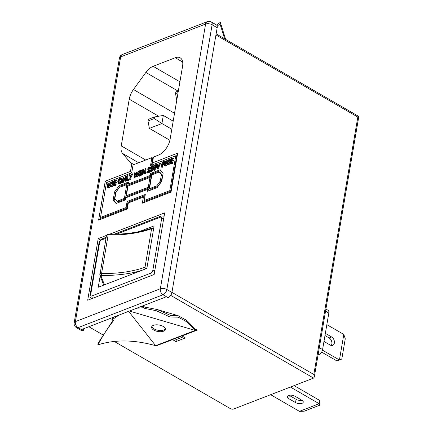 <?xml version="1.0" encoding="UTF-8"?>
<svg xmlns="http://www.w3.org/2000/svg" width="433" height="433" viewBox="0 0 433 433"><rect width="100%" height="100%" fill="white"/><g stroke="black" fill="none" stroke-linecap="round" stroke-linejoin="round"><path stroke-width="0.65" d="M165.374 328.809A6.993 3.291 9.7 0 1 163.777 329.978A6.993 3.291 9.7 0 1 156.535 329.919A6.993 3.291 9.7 0 1 151.831 326.498M153.428 325.329A6.993 3.291 9.7 0 1 161.282 325.584A6.993 3.291 9.7 0 1 165.39 329.443A6.993 3.291 9.7 0 1 163.571 331.196A6.993 3.291 9.7 0 1 155.718 330.942A6.993 3.291 9.7 0 1 151.604 327.083A6.993 3.291 9.7 0 1 153.428 325.329M301.98 400.265A4.66 2.197 9.7 0 1 296.08 399.334L289.32 395.426A4.66 2.197 9.7 0 1 289.136 395.313M302.039 403.323A4.66 2.197 9.7 0 1 295.528 402.582L288.768 398.669A4.66 2.197 9.7 0 1 287.306 396.671A4.66 2.197 9.7 0 1 290.229 395.167A4.66 2.197 9.7 0 1 295.035 396.244L301.796 400.152A4.66 2.197 9.7 0 1 303.257 402.154A4.66 2.197 9.7 0 1 302.039 403.323M168.107 297.698L163.035 294.765A4.66 3.231 -111.2 0 1 160.351 288.757L205.599 24.042L120.639 56.918A4.66 3.231 -111.2 0 1 122.339 54.526L207.293 21.65A4.66 3.231 68.8 0 0 205.599 24.042A4.66 2.197 -170.3 0 1 212.11 24.784A4.66 2.544 -59.9 0 0 211.315 21.964L216.381 24.898A4.66 2.544 120.1 0 1 217.182 27.717L212.11 24.784L166.862 289.498L171.933 292.432A4.66 2.544 120.1 0 1 168.107 297.698L166.261 296.784L81.615 329.535L83.304 330.514L83.607 328.766M165.899 296.924L85.815 327.911M129.575 311.094L195.148 330.401A1.396 0.969 68.8 0 0 195.862 330.487L156.362 345.772A1.396 0.969 -111.2 0 1 155.647 345.686L195.148 330.401L195.673 329.064L197.361 330.043L182.001 335.986L185.378 337.94L175.977 341.583L172.594 339.624L157.098 345.491M171.944 292.367L313.817 374.48L314.277 377.073L313.595 378.09L233.652 409.023A2.333 1.099 -170.3 0 1 230.399 408.655L114.242 341.426M102.957 334.893L88.982 326.801M216.624 25.071L220.321 22.321L225.631 39.376M224.657 38.813L220.034 23.988L217.171 26.077M321.638 352.094L336.934 360.949L339.44 359.975L322.461 350.151M343.807 334.438L345.263 338.785L341.799 359.054L339.44 359.975L343.807 334.438L326.85 324.626M323.976 341.448L330.282 345.101A4.66 3.231 68.8 0 0 332.658 345.393A4.66 3.231 68.8 0 0 334.384 341.469A4.66 3.231 68.8 0 0 331.667 336.993L325.362 333.34M331.25 345.485A4.66 3.231 68.8 0 0 329.161 337.962L324.983 335.543M318.028 355.125L318.758 354.844A4.66 2.544 -59.9 0 0 322.585 349.577L328.82 313.091A4.66 2.544 -59.9 0 0 328.025 310.272L325.903 309.043M100.191 275.881L98.253 287.231L146.847 268.428L154.121 225.864L139.453 231.536M173.076 157.829L172.984 158.343L171.149 159.052L170.883 160.594L172.724 159.885L172.632 160.399L170.797 161.108L170.467 163.041L172.307 162.326L172.978 162.721L172.891 163.236L170.705 164.08L170.028 163.69L170.889 158.673L173.076 157.829L173.752 158.218L173.66 158.732L171.825 159.447L171.679 160.291M172.724 159.885L173.4 160.275L173.308 160.789L171.473 161.504L171.262 162.732M169.606 160.183L168.902 161.049L170.12 163.16L168.778 164.946L167.501 164.551L167.111 163.912L167.484 163.533L168.199 164.037L169.097 162.895L167.874 160.811L169.032 159.274L170.245 159.669M169.709 159.663L170.597 160.113L170.229 160.546L168.902 159.804L169.579 160.194M165.07 160.924L164.459 164.589L164.648 165.184L165.195 165.2L166.175 164.031L166.862 160.232L167.208 160.096L166.689 163.127L165.125 165.709L164.399 165.72L164.096 165.119L164.724 161.06L165.747 161.314L165.135 165.222M167.208 160.096L167.885 160.491L167.338 163.685M167.219 164.204L165.801 166.099L164.399 165.72M164.167 164.329L162.721 164.886L162.305 167.333L161.282 167.073L162.137 162.061L164.026 161.33L164.616 161.671M164.513 162.272L163.073 162.83L162.927 163.674M156.995 164.053L157.612 167.501L159.577 163.052L160.627 163.295L158.077 168.967L157.401 168.572L156.622 164.194L157.666 164.443L158.04 166.526M155.512 164.74L156.189 165.13L156.47 167.252L154.678 170.402L153.406 170.001L153.158 167.88L154.906 164.74L155.512 164.74L155.793 166.857L154.007 170.007L153.406 170.001M116.255 179.814L116.168 180.328L114.328 181.043L114.063 182.585L115.903 181.871L115.817 182.385L113.976 183.099L113.646 185.026L115.487 184.312L116.163 184.707L116.076 185.221L113.89 186.066L113.213 185.676L114.068 180.658L116.255 179.814L116.932 180.204L116.845 180.718L115.005 181.432L114.859 182.277M115.903 181.871L116.58 182.261L116.493 182.775L114.653 183.489L114.442 184.718M112.791 182.169L112.087 183.035L113.3 185.145L111.963 186.932L110.68 186.536L110.296 185.898L110.664 185.519L111.384 186.022M112.889 181.649L113.776 182.098L113.408 182.531L112.087 181.79L112.764 182.179M108.255 182.91L107.638 186.574L107.828 187.17L108.374 187.186L109.354 186.017L110.042 182.217L110.388 182.082L109.874 185.113L108.304 187.695L107.579 187.706L107.276 187.105L107.904 183.045L108.927 183.305L108.315 187.208M110.388 182.082L111.064 182.477L110.518 185.67M110.404 186.19L108.981 188.084L107.579 187.706M163.127 173.162L160.199 169.752L150.635 173.454L150.289 175.479L128.347 183.971L128.693 181.947L119.129 185.643L114.534 191.965L113.148 200.073L116.082 203.483L125.64 199.781L125.987 197.757L147.934 189.264L147.588 191.289L157.147 187.592L161.742 181.27L163.127 173.162M150.522 165.547L175.76 155.783L169.801 190.644L144.249 200.533L145.288 194.449L127.107 201.486L126.068 207.569L100.521 217.453L106.48 182.591L131.713 172.827L133.066 164.919L151.875 157.644L150.522 165.547M121.895 179.971L122.566 180.366C122.182 182.017 121.354 183.159 120.087 183.787L118.339 183.403L117.814 181.573C118.193 179.922 119.015 178.78 120.282 178.136L121.375 178.125L121.895 179.971C121.505 181.627 120.677 182.769 119.411 183.397L118.339 183.403M121.375 178.125L122.052 178.515L122.571 180.355M123.865 179.018L123.281 182.428L122.934 182.564L122.258 182.174L123.118 177.162L123.865 177.525L125.164 179.56M123.189 177.129L125.077 180.085L125.749 176.139L126.777 176.399L125.916 181.411L125.164 181.048L123.281 178.104L122.609 182.039L123.281 182.428M127.443 175.484L126.674 179.987L128.163 179.408L128.839 179.798L128.753 180.312L126.912 181.026L126.236 180.637L127.091 175.619L127.443 175.484L128.114 175.879L127.464 179.679M129.678 174.618L130.328 176.383L132.114 173.676L130.42 176.788L130.014 179.175L129.667 179.305L130.073 176.924L129.278 174.775L130.355 175.013L130.647 175.798M132.114 173.676L132.79 174.071L131.096 177.178L130.69 179.565L129.667 179.305M136.33 174.688L134.901 177.936L134.225 177.541L134.051 172.929L135.085 173.178L135.15 174.753M134.414 172.789L134.544 176.171L136.298 172.058L137.023 172.431L137.266 174.034M139.069 172.085L137.348 176.989L136.622 176.615L136.114 173.232L134.279 177.525L134.95 177.914M140.292 171.197L139.437 176.177L138.414 175.922L139.269 170.911L140.086 171.04M140.806 171.446L140.081 171.078L140.168 170.564L142.203 169.774L142.711 170.066M142.592 170.754L141.948 171.008L141.18 175.506L140.828 175.641L140.157 175.251L140.925 170.748L140.081 171.078M144.579 171.906L143.383 172.372L142.966 174.813L141.943 174.559L142.803 169.541L143.826 169.801L143.594 171.159M143.15 169.406L142.798 171.463L144.784 170.694L145.136 168.637L146.159 168.897L145.304 173.909L144.281 173.655L144.698 171.208L142.711 171.977L143.383 172.372M149.975 168.036L147.685 171.858L149.488 171.159L149.401 171.674L146.765 172.691L149.618 168.215L148.952 167.522L149.629 167.912L148.53 169.417L147.507 169.162L149.06 167.003L149.688 166.992L149.975 168.036L150.652 168.432L148.984 171.349M149.688 166.992L150.365 167.382L150.652 168.432M149.488 171.159L150.164 171.549L150.078 172.063L147.442 173.081L146.765 172.691M153.038 165.579L152.952 166.093L151.637 166.602L151.198 168.004L152.319 167.717L152.611 168.897L150.96 171.187L150.338 171.192L150.018 170.234L151.068 170.667L152.27 169.016L152.07 168.248L150.624 168.854L151.453 166.196L153.038 165.579L153.71 166.001M153.482 166.543L152.308 166.997L152.107 167.652M152.319 167.717L153.109 168.199M153.287 169.287L151.637 171.582L150.338 171.192M150.365 170.099L151.052 170.672M152.286 168.632L151.301 169.249L150.624 168.854M151.875 157.644L152.746 158.148M153.444 157.038L152.438 162.916L151.615 164.756L152.833 157.623A2.333 1.099 9.7 0 1 153.444 157.038L158.613 155.036A13.986 7.637 -59.9 0 0 170.099 139.237L182.569 66.265A13.986 7.637 -59.9 0 0 180.171 57.8A13.986 7.637 -59.9 0 0 175.246 57.746L153.12 66.303A13.986 7.637 -59.9 0 0 145.861 72.441L133.451 89.517A13.986 7.637 -59.9 0 0 129.223 99.184L121.245 145.861A13.986 7.637 -59.9 0 0 122.528 153.396L130.447 162.608A13.986 7.637 -59.9 0 0 131.562 163.539A13.986 7.637 -59.9 0 0 131.816 163.674L133.25 164.286M171.933 292.432L217.182 27.717M122.339 54.526A4.66 4.66 0 0 0 119.427 58.087A4.66 2.197 -170.3 0 1 120.639 56.918L75.391 321.632A4.66 3.231 68.8 0 0 78.081 327.64L83.304 330.514M83.152 330.574A4.66 2.544 120.1 0 1 81.507 330.558L76.435 327.619A4.66 2.544 -59.9 0 0 78.081 327.64L163.035 294.765A4.66 2.544 -59.9 0 0 166.862 289.498A4.66 2.197 -170.3 0 0 160.351 288.757L75.391 321.632A4.66 2.197 -170.3 0 0 74.178 322.801L119.427 58.087M106.55 235.373L98.221 238.599L87.688 300.215L154.148 274.495L164.681 212.879L109.24 234.334M154.549 116.953L148.281 119.378L147.999 120.996L154.272 118.572L154.549 116.953L163.306 115.427L173.189 121.148M163.306 115.427L161.92 123.535L171.804 129.256M154.272 118.572L161.92 123.535L149.38 128.39L169.893 140.26M178.336 91.038L175.809 92.018L175.533 93.636L178.06 92.662M147.999 120.996L149.38 128.39M175.533 93.636L176.767 100.239M151.615 164.756L151.577 165.141M152.438 162.916L177.676 153.147L176.853 154.987L170.629 191.397L171.019 192.068L142.338 203.164L144.373 201.513L170.634 191.348M142.338 203.164L143.377 197.085L145.098 195.57M143.377 197.085L128.33 202.909L127.989 202.173L145.104 195.548M131.751 172.615L130.495 171.408L131.816 163.674M128.33 202.909L127.291 208.987L126.896 208.316L127.935 202.238M106.68 182.515L105.257 181.173L130.495 171.408M127.291 208.987L98.605 220.088L100.64 218.432L126.907 208.268M169.801 190.644L170.672 191.148M144.249 200.533L145.315 201.145M127.107 201.486L128.168 202.103M126.068 207.569L126.939 208.073M100.521 217.453L101.582 218.07M175.76 155.783L176.632 156.286M147.934 189.264L148.947 189.849L148.779 190.829M128.514 182.997L120.141 186.233L115.551 192.555L114.166 200.663L116.461 203.337M114.166 200.663L113.148 200.073M115.551 192.555L114.534 191.965M120.141 186.233L119.129 185.643M160.827 170.488L151.647 174.039L151.301 176.069L129.359 184.561L128.347 183.971M151.301 176.069L150.289 175.479M151.647 174.039L150.635 173.454M126.333 195.727L127.351 196.317L149.293 187.825L150.955 178.093L149.942 177.508L128 186.001L126.333 195.727L148.281 187.24L149.942 177.508M149.499 188.658L150.516 189.243L157.861 186.401L161.33 181.627L162.429 175.197L160.215 172.621L159.203 172.031L151.859 174.872L149.499 188.658L156.843 185.817L160.318 181.037L161.417 174.607L159.203 172.031M117.078 201.204L118.09 201.789L125.435 198.947L127.789 185.167L126.777 184.577L119.432 187.424L115.963 192.198L114.864 198.628L117.078 201.204L124.423 198.363L126.777 184.577M125.435 198.947L124.423 198.363M157.861 186.401L156.843 185.817M162.429 175.197L161.417 174.607M161.33 181.627L160.318 181.037M149.293 187.825L148.281 187.24M108.304 187.695L108.981 188.084M107.638 186.574L108.315 186.969M110.664 185.519L111.373 186.028L112.277 184.88L111.059 182.796L112.212 181.259L113.1 181.708L112.732 182.136L112.087 181.79L111.411 182.645L112.629 184.756L111.286 186.542L111.963 186.932M111.286 186.542L110.68 186.536M112.629 184.756L113.3 185.145M111.99 183.489L112.667 183.879M111.552 183.191L112.228 183.581M111.411 182.645L112.087 183.035M113.1 181.708L113.776 182.098M112.212 181.259L113.424 181.654M110.989 186.017L111.373 186.028M115.487 184.312L115.4 184.826L116.076 185.221M115.4 184.826L113.213 185.676M113.976 183.099L114.653 183.489M115.817 182.385L116.493 182.775M114.328 181.043L115.005 181.432M116.168 180.328L116.845 180.718M120.206 178.645L118.16 181.438L118.588 182.888L119.481 182.888L121.543 180.106L121.137 178.661L120.206 178.645L120.883 179.035L118.837 181.828L118.967 182.991M119.411 183.397L120.087 183.787M121.419 178.937L120.883 179.035M118.16 181.438L118.837 181.828M122.609 182.039L122.258 182.174M126.1 176.004L125.24 181.021L125.916 181.411M128.163 179.408L128.076 179.922L128.753 180.312M128.076 179.922L126.236 180.637M130.014 179.175L130.69 179.565M130.42 176.788L131.096 177.178M136.352 172.036L136.833 175.262L138.219 171.316L138.576 171.176L136.671 176.594L137.348 176.989M138.576 171.176L139.166 171.522M139.621 170.775L138.76 175.787L139.437 176.177M138.76 175.787L138.414 175.922M142.203 169.774L142.116 170.288L141.272 170.613L140.503 175.116L141.18 175.506M140.503 175.116L140.157 175.251M141.272 170.613L141.948 171.008M142.116 170.288L142.625 170.58M142.711 171.977L142.289 174.423L142.966 174.813M142.289 174.423L141.943 174.559M145.483 168.502L144.627 173.519L145.304 173.909M144.627 173.519L144.281 173.655M149.407 167.517L148.952 167.522L147.859 169.027L148.53 169.417M149.401 171.674L150.078 172.063M147.859 169.027L147.507 169.162M151.523 168.269L152.2 168.659M150.581 170.662L151.068 170.667M150.96 171.187L151.637 171.582M152.611 168.897L153.044 169.146M151.637 166.602L152.308 166.997M152.952 166.093L153.526 166.424M153.509 167.739C153.212 168.892 153.406 169.476 154.105 169.492L155.084 168.307L155.447 166.992C155.723 165.85 155.517 165.271 154.83 165.249L153.509 167.739L154.18 168.134L154.11 169.487M153.677 169.476L154.105 169.492M155.258 165.265L154.83 165.249L155.485 165.628M154.007 170.007L154.678 170.402M155.793 166.857L156.47 167.252M155.507 165.639L154.18 168.134M159.95 162.905L157.455 168.556L158.132 168.946M164.026 161.33L163.939 161.845L162.397 162.44L162.131 163.983L163.674 163.387L163.587 163.901L162.045 164.497L161.628 166.938L162.305 167.333M161.628 166.938L161.282 167.073M162.045 164.497L162.721 164.886M163.587 163.901L164.177 164.242M163.674 163.387L164.264 163.728M162.397 162.44L163.073 162.83M163.939 161.845L164.529 162.186M165.125 165.709L165.801 166.099M164.459 164.589L165.135 164.984M169.032 159.274L169.92 159.723L169.552 160.15L168.902 159.804L168.226 160.659L169.444 162.77L168.107 164.551L168.778 164.946M168.107 164.551L167.501 164.551M169.444 162.77L170.12 163.16M168.805 161.504L169.482 161.893M168.372 161.206L169.049 161.596M168.226 160.659L168.902 161.049M169.92 159.723L170.597 160.113M167.484 163.533L168.193 164.037L167.809 164.026M172.307 162.326L172.215 162.84L172.891 163.236M172.215 162.84L170.028 163.69M170.797 161.108L171.473 161.504M172.632 160.399L173.308 160.789M171.149 159.052L171.825 159.447M172.984 158.343L173.66 158.732M100.613 239.979L98.221 238.599M319.738 400.465L320.095 403.529L319.819 405.153L304.145 411.22L299.436 411.35L319.186 403.708L319.738 400.465L294.11 385.63M299.436 411.35L270.668 394.701M319.819 405.153L319.186 403.708L290.419 387.059M216.132 33.877L358.822 116.472L314.277 377.073M358.291 116.618C359.103 116.32 358.946 116.466 357.82 117.062L215.948 34.949M220.321 22.321L220.034 23.988M183.419 336.809L176.323 339.553L175.977 341.583M176.323 339.553L174.764 338.655M195.862 330.487A1.396 0.969 68.8 0 0 196.371 329.773L195.359 329.183L186.807 320.415L178.06 315.668L157.168 309.519L170.239 315.3L178.06 315.668M128.693 311.435L155.647 345.686C134.392 339.678 115.129 339.402 97.853 344.868C102.756 335.775 108.012 327.678 113.603 320.577L111.866 319.89L118.61 315.338M114.312 316.999L112.082 318.601L111.866 319.89M113.002 320.339L98.134 343.201L97.853 344.868M195.148 330.401L186.791 321.822L178.223 317.173L169.953 316.967L156.221 310.694L144.952 308.448L143.215 307.755L137.18 308.155M141.472 306.494L143.431 306.467L145.169 307.165L157.168 309.519M143.215 307.755L143.431 306.467M169.953 316.967L170.239 315.3M144.952 308.448L145.169 307.165M295.528 402.582L296.08 399.334M103.693 285.125L99.92 275.155A1.396 1.191 -20.7 0 1 99.871 274.609A2.333 1.099 9.7 0 1 99.834 274.305A2.333 1.099 9.7 0 1 100.445 273.721A2.333 1.099 9.7 0 1 101.566 273.548A1.396 0.395 90.6 0 0 101.701 275.453A0.931 0.438 -170.3 0 0 101.252 275.523A0.931 0.438 -170.3 0 0 101.019 275.875L104.413 284.849M313.595 378.09L170.71 295.393M153.639 228.662A2.333 1.099 -170.3 0 0 151.599 228.711A1.396 0.953 -109.9 0 1 152.113 227.991C139.951 232.342 125.413 234.453 108.504 234.329A1.396 0.395 -89.4 0 0 108.153 235.032L101.566 273.548A93.236 43.901 -170.3 0 0 145.012 267.226L151.599 228.711A93.236 43.901 9.7 0 1 108.153 235.032A2.333 1.099 -170.3 0 0 106.421 235.796L99.92 275.155A1.396 1.191 -20.7 0 0 101.019 275.875M158.684 116.233L129.223 99.184M145.715 160.026L121.245 145.861M138.684 162.748L122.528 153.396M174.531 113.294L133.451 89.517M177.676 153.147L171.019 192.068M98.605 220.088L105.257 181.173M313.817 374.48L357.82 117.062M133.613 164.437L130.447 162.608M178.131 91.119L145.861 72.441M179.911 81.81L153.12 66.303M182.677 62.043L175.246 57.746M109.874 185.113L110.55 185.503M107.741 185.914L108.418 186.309M148.882 170.142L149.558 170.532M166.689 163.127L167.365 163.517M164.556 163.928L165.233 164.318M164.112 216.143A4.66 2.544 120.1 0 1 164.123 216.148L161.282 215.975A2.333 1.613 -111.2 0 0 160.437 217.171L116.358 234.231M105.998 238.237L101.501 239.979A2.333 1.272 -59.9 0 0 99.585 242.61L90.713 294.5A2.333 1.272 -59.9 0 0 91.937 295.923L150.873 273.115A2.333 1.272 -59.9 0 0 152.789 270.484L161.655 218.595A2.333 1.272 -59.9 0 0 160.437 217.171M152.789 270.484A2.333 1.099 9.7 0 1 154.846 270.414M151.528 275.512A2.333 1.613 -111.2 0 1 150.873 273.115M92.592 298.315A2.333 1.613 -111.2 0 1 91.937 295.923M161.655 218.595A2.333 1.099 9.7 0 1 163.717 218.524M91.639 298.905C90.27 297.844 89.761 296.567 90.107 295.084A2.333 1.099 9.7 0 1 90.713 294.5M90.107 295.084L98.978 243.2A2.333 1.099 9.7 0 1 99.585 242.61M101.501 239.979A2.333 1.613 -111.2 0 1 102.35 238.783L106.161 237.306M141.932 270.327A94.632 44.561 9.7 0 1 101.701 275.453M145.618 268.904A1.396 0.953 70.1 0 1 145.012 267.226A2.333 1.099 9.7 0 1 147.058 267.177M288.768 398.669L289.32 395.426M322.585 349.577L319.3 347.677M328.82 313.091L325.54 311.192M318.758 354.844L318.136 354.486M331.667 336.993L329.161 337.962M211.315 21.964A4.66 4.66 0 0 0 207.293 21.65M74.178 322.801A4.66 4.66 0 0 0 76.435 327.619M113.939 234.296L161.282 215.975M98.978 243.2C99.704 240.791 100.824 239.319 102.35 238.783M153.764 227.937L152.113 227.991M108.504 234.329C107.66 234.129 106.962 234.621 106.421 235.796"/></g></svg>
